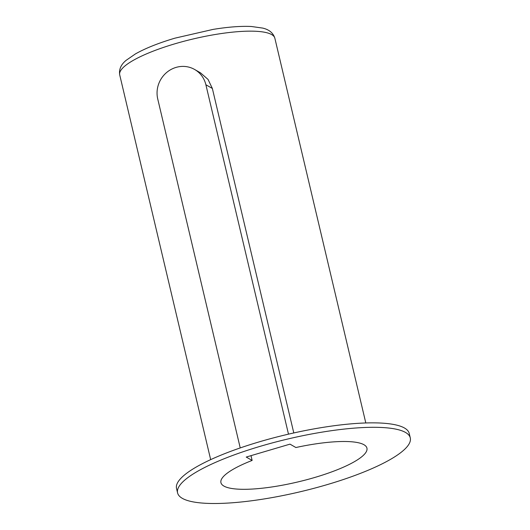 <?xml version="1.0" encoding="UTF-8"?>
<svg xmlns="http://www.w3.org/2000/svg" width="530" height="530" viewBox="0 0 530 530"><rect width="100%" height="100%" fill="white"/><g stroke="black" fill="none" stroke-linecap="round" stroke-linejoin="round"><path stroke-width="0.79" d="M240.229 447.929L157.735 98.958A25.785 24.413 119.8 0 1 167.208 72.027A25.785 24.413 119.8 0 1 194.636 69.483L200.499 72.842L208.058 79.44L212.358 88.464L293.792 432.95M252.141 460.431A75.015 17 -13.3 0 0 220.93 482.664A75.015 17 -13.3 0 0 297.847 481.949A75.015 17 -13.3 0 0 366.939 448.148A75.015 17 -13.3 0 0 295.879 447.525L290.003 444.14L246.231 457.059L252.128 460.438L251.008 455.648M194.636 69.483A25.785 24.413 119.8 0 1 205.885 84.747L288.486 434.156M177.583 492.907L176.53 488.461A119.561 27.096 -13.3 0 1 259.462 441.795A119.561 27.096 -13.3 0 1 409.233 433.454L410.286 437.899A119.561 27.096 -13.3 0 1 300.165 491.774A119.561 27.096 -13.3 0 1 177.583 492.907A119.561 27.096 -13.3 0 1 260.515 446.24A119.561 27.096 -13.3 0 1 410.286 437.899M250.995 455.648L252.128 460.438M210.668 459.642L119.714 74.882A79.705 18.066 -13.3 0 1 175.006 43.771A79.705 18.066 -13.3 0 1 274.851 38.213L365.806 422.966M205.885 84.747L212.358 88.464M274.851 38.213C273.195 32.939 269.121 29.561 262.628 28.077L251.432 26.5C240.865 25.977 228.079 26.95 213.06 29.408L174.98 38.153C158.735 42.963 145.545 48.223 135.408 53.928L126.107 60.347C120.966 64.587 118.833 69.43 119.714 74.882"/></g></svg>
